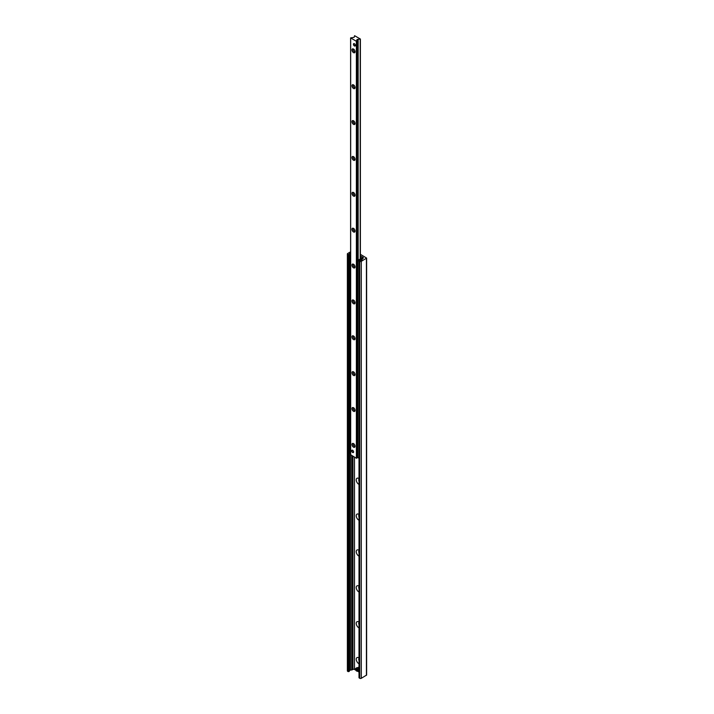 <?xml version="1.0" encoding="UTF-8"?>
<svg xmlns="http://www.w3.org/2000/svg" width="714" height="714" viewBox="0 0 714 714"><rect width="100%" height="100%" fill="white"/><g stroke="black" fill="none" stroke-linecap="round" stroke-linejoin="round"><path stroke-width="1.07" d="M359.008 484.404A3.57 2.062 60 0 1 358.767 484.279A3.57 2.062 60 0 1 356.241 479.906A3.57 2.062 60 0 1 358.767 478.451A3.57 2.062 60 0 1 359.008 478.603M359.008 479.139A1.812 1.044 -120 0 0 359.008 480.995M359.008 479.201A1.812 1.044 -120 0 0 359.008 480.665M359.008 520.274A3.57 2.062 60 0 1 358.767 520.14A3.57 2.062 60 0 1 356.241 515.776A3.57 2.062 60 0 1 358.767 514.312A3.57 2.062 60 0 1 359.008 514.473M359.008 515.008A1.812 1.044 -120 0 0 359.008 516.865M359.008 515.071A1.812 1.044 -120 0 0 359.008 516.525M359.008 556.144A3.57 2.062 60 0 1 358.767 556.01A3.57 2.062 60 0 1 356.241 551.636A3.57 2.062 60 0 1 358.767 550.182A3.57 2.062 60 0 1 359.008 550.342M359.008 550.878A1.812 1.044 -120 0 0 359.008 552.734M359.008 550.94A1.812 1.044 -120 0 0 359.008 552.395M359.008 592.004A3.57 2.062 60 0 1 358.767 591.879A3.57 2.062 60 0 1 356.241 587.506A3.57 2.062 60 0 1 358.767 586.051A3.57 2.062 60 0 1 359.008 586.203M359.008 586.747A1.812 1.044 -120 0 0 359.008 588.595M359.008 586.81A1.812 1.044 -120 0 0 359.008 588.265M359.008 627.874A3.57 2.062 60 0 1 358.767 627.749A3.57 2.062 60 0 1 356.241 623.376A3.57 2.062 60 0 1 358.767 621.921A3.57 2.062 60 0 1 359.008 622.072M359.008 622.617A1.812 1.044 -120 0 0 359.008 624.464M359.008 622.679A1.812 1.044 -120 0 0 359.008 624.134M359.008 663.743A3.57 2.062 60 0 1 358.767 663.618A3.57 2.062 60 0 1 356.241 659.245A3.57 2.062 60 0 1 358.767 657.79A3.57 2.062 60 0 1 359.008 657.942M359.008 658.478A1.812 1.044 -120 0 0 359.008 660.334M359.008 658.549A1.812 1.044 -120 0 0 359.008 660.004M360.383 254.309L366.621 258.084L361.293 261.333A1.098 0.634 180 0 1 359.731 261.333L359.008 260.78L360.713 260.342A1.374 0.794 0 0 0 361.828 259.7L363.033 258.307A1.098 0.634 0 0 0 363.355 257.861A1.098 0.634 0 0 0 363.033 257.406L360.383 255.88M359.169 677.524L359.731 678.3A1.098 0.634 0 0 0 361.293 678.3L366.621 675.051L366.621 258.084M350.601 253.167L350.529 253.175A1.374 0.794 0 0 0 349.414 253.818L349.191 254.541L347.7 254.38A1.098 0.634 180 0 1 347.379 253.934L347.379 670.901A1.098 0.634 0 0 0 347.7 671.347L349.191 671.508L349.414 670.785A1.374 0.794 180 0 1 350.529 670.143L352.939 669.446A1.098 0.634 180 0 1 354.492 669.446L355.867 670.241M357.5 671.178L359.008 672.053M347.379 253.934A1.098 0.634 180 0 1 347.7 253.488L350.601 251.81M352.654 450.257A1.374 0.794 60 0 1 353.546 451.471A1.374 0.794 60 0 1 353.332 452.569A1.374 0.794 60 0 1 352.654 452.498A1.374 0.794 60 0 1 351.752 451.293A1.374 0.794 60 0 1 351.966 450.186A1.374 0.794 60 0 1 352.654 450.257M354.394 43.715A1.374 0.794 60 0 1 355.295 44.92A1.374 0.794 60 0 1 355.081 46.026A1.374 0.794 60 0 1 354.394 45.955A1.374 0.794 60 0 1 353.501 44.75A1.374 0.794 60 0 1 353.707 43.643A1.374 0.794 60 0 1 354.394 43.715M357.277 43.251L357.277 44.759M353.519 52.622A2.196 1.267 60 0 1 351.966 49.935A2.196 1.267 60 0 1 353.519 49.043A2.196 1.267 60 0 1 355.072 51.729A2.196 1.267 60 0 1 353.519 52.622M353.858 49.275A1.348 0.776 -120 0 0 353.448 49.32A1.348 0.776 -120 0 0 353.243 50.399A1.348 0.776 -120 0 0 354.117 51.586A1.348 0.776 -120 0 0 354.796 51.658A1.348 0.776 -120 0 0 355.036 51.319M353.519 88.491A2.196 1.267 60 0 1 351.966 85.805A2.196 1.267 60 0 1 353.519 84.904A2.196 1.267 60 0 1 355.072 87.599A2.196 1.267 60 0 1 353.519 88.491M353.858 85.145A1.348 0.776 -120 0 0 353.448 85.189A1.348 0.776 -120 0 0 353.243 86.269A1.348 0.776 -120 0 0 354.117 87.456A1.348 0.776 -120 0 0 354.796 87.527A1.348 0.776 -120 0 0 355.036 87.188M353.519 124.361A2.196 1.267 60 0 1 351.966 121.675A2.196 1.267 60 0 1 353.519 120.773A2.196 1.267 60 0 1 355.072 123.468A2.196 1.267 60 0 1 353.519 124.361M353.858 121.014A1.348 0.776 -120 0 0 353.448 121.05A1.348 0.776 -120 0 0 353.243 122.139A1.348 0.776 -120 0 0 354.117 123.326A1.348 0.776 -120 0 0 354.796 123.388A1.348 0.776 -120 0 0 355.036 123.058M353.519 160.231A2.196 1.267 60 0 1 351.966 157.535A2.196 1.267 60 0 1 353.519 156.643A2.196 1.267 60 0 1 355.072 159.329A2.196 1.267 60 0 1 353.519 160.231M353.858 156.884A1.348 0.776 -120 0 0 353.448 156.919A1.348 0.776 -120 0 0 353.243 157.999A1.348 0.776 -120 0 0 354.117 159.195A1.348 0.776 -120 0 0 354.796 159.258A1.348 0.776 -120 0 0 355.036 158.927M353.519 196.1A2.196 1.267 60 0 1 351.966 193.405A2.196 1.267 60 0 1 353.519 192.512A2.196 1.267 60 0 1 355.072 195.199A2.196 1.267 60 0 1 353.519 196.1M353.858 192.744A1.348 0.776 -120 0 0 353.448 192.789A1.348 0.776 -120 0 0 353.243 193.869A1.348 0.776 -120 0 0 354.117 195.065A1.348 0.776 -120 0 0 354.796 195.127A1.348 0.776 -120 0 0 355.036 194.788M353.519 231.97A2.196 1.267 60 0 1 351.966 229.274A2.196 1.267 60 0 1 353.519 228.382A2.196 1.267 60 0 1 355.072 231.068A2.196 1.267 60 0 1 353.519 231.97M353.858 228.614A1.348 0.776 -120 0 0 353.448 228.658A1.348 0.776 -120 0 0 353.243 229.738A1.348 0.776 -120 0 0 354.117 230.925A1.348 0.776 -120 0 0 354.796 230.997A1.348 0.776 -120 0 0 355.036 230.658M353.519 267.83A2.196 1.267 60 0 1 351.966 265.144A2.196 1.267 60 0 1 353.519 264.251A2.196 1.267 60 0 1 355.072 266.938A2.196 1.267 60 0 1 353.519 267.83M353.858 264.483A1.348 0.776 -120 0 0 353.448 264.528A1.348 0.776 -120 0 0 353.243 265.608A1.348 0.776 -120 0 0 354.117 266.795A1.348 0.776 -120 0 0 354.796 266.866A1.348 0.776 -120 0 0 355.036 266.527M353.519 303.7A2.196 1.267 60 0 1 351.966 301.013A2.196 1.267 60 0 1 353.519 300.112A2.196 1.267 60 0 1 355.072 302.807A2.196 1.267 60 0 1 353.519 303.7M353.858 300.353A1.348 0.776 -120 0 0 353.448 300.398A1.348 0.776 -120 0 0 353.243 301.478A1.348 0.776 -120 0 0 354.117 302.665A1.348 0.776 -120 0 0 354.796 302.736A1.348 0.776 -120 0 0 355.036 302.397M353.519 339.569A2.196 1.267 60 0 1 351.966 336.883A2.196 1.267 60 0 1 353.519 335.982A2.196 1.267 60 0 1 355.072 338.677A2.196 1.267 60 0 1 353.519 339.569M353.858 336.223A1.348 0.776 -120 0 0 353.448 336.258A1.348 0.776 -120 0 0 353.243 337.347A1.348 0.776 -120 0 0 354.117 338.534A1.348 0.776 -120 0 0 354.796 338.597A1.348 0.776 -120 0 0 355.036 338.266M353.519 375.439A2.196 1.267 60 0 1 351.966 372.753A2.196 1.267 60 0 1 353.519 371.851A2.196 1.267 60 0 1 355.072 374.538A2.196 1.267 60 0 1 353.519 375.439M353.858 372.092A1.348 0.776 -120 0 0 353.448 372.128A1.348 0.776 -120 0 0 353.243 373.208A1.348 0.776 -120 0 0 354.117 374.404A1.348 0.776 -120 0 0 354.796 374.466A1.348 0.776 -120 0 0 355.036 374.136M353.519 411.309A2.196 1.267 60 0 1 351.966 408.613A2.196 1.267 60 0 1 353.519 407.721A2.196 1.267 60 0 1 355.072 410.407A2.196 1.267 60 0 1 353.519 411.309M353.858 407.953A1.348 0.776 -120 0 0 353.448 407.997A1.348 0.776 -120 0 0 353.243 409.077A1.348 0.776 -120 0 0 354.117 410.273A1.348 0.776 -120 0 0 354.796 410.336A1.348 0.776 -120 0 0 355.036 409.997M353.519 447.178A2.196 1.267 60 0 1 351.966 444.483A2.196 1.267 60 0 1 353.519 443.59A2.196 1.267 60 0 1 355.072 446.277A2.196 1.267 60 0 1 353.519 447.178M353.858 443.822A1.348 0.776 -120 0 0 353.448 443.867A1.348 0.776 -120 0 0 353.243 444.947A1.348 0.776 -120 0 0 354.117 446.134A1.348 0.776 -120 0 0 354.796 446.205A1.348 0.776 -120 0 0 355.036 445.866M360.32 38.993L357.018 39.529L356.375 41.269L350.601 37.887L354.126 37.351L354.608 35.7L360.32 38.993M357.268 456.808L356.375 458.236L350.672 454.764M360.722 258.673L361.329 258.102M361.114 257.977L361.811 257.825A0.964 0.553 0 0 1 362.096 258.218L362.096 258.879M359.008 457.504L358.303 457.915L357.348 457.362L357.348 261.163L357.83 261.449L358.303 260.637L357.812 260.36L361.329 258.325M358.303 260.637L361.811 258.611A0.964 0.553 0 0 0 362.096 258.218M357.812 260.36L357.348 261.163M349.914 255.799L349.449 256.603L349.931 256.879L350.396 256.076L349.914 255.799L350.601 255.398M349.931 256.879L349.931 453.078L349.449 452.801L349.449 256.603M350.601 453.229L349.931 453.078M357.83 457.647L357.83 261.449M359.008 669.75A1.651 0.955 60 0 1 358.526 667.233A1.651 0.955 60 0 1 359.008 667.179M356.786 671.115L356.866 671.16A1.651 0.955 -120 0 0 357.527 671.16A1.651 0.955 -120 0 0 357.812 669.946A1.651 0.955 -120 0 0 356.866 668.491L356.786 668.625A1.535 0.884 60 0 1 357.714 670.41A1.535 0.884 60 0 1 356.786 671.115L356.786 668.625M356.786 670.848L356.473 670.937A1.535 0.884 60 0 1 355.545 669.152A1.535 0.884 60 0 1 356.473 668.447L356.866 668.491M356.554 668.313A1.651 0.955 -120 0 0 355.884 668.313L356.973 667.679A1.651 0.955 60 0 1 358.187 668.063M358.955 669.705A1.651 0.955 60 0 1 358.615 670.535L357.527 671.16M355.884 668.313A1.651 0.955 -120 0 0 355.545 669.063A1.651 0.955 -120 0 0 355.545 669.107M356.473 670.937L356.473 668.447M360.383 257.004A1.651 0.955 60 0 1 360.873 258.12M353.849 43.59A1.374 0.794 -120 0 0 353.68 44.125A1.374 0.794 -120 0 0 353.68 44.179M355.313 45.741A1.267 0.732 60 0 1 354.572 45.767A1.374 0.794 -120 0 0 354.653 45.812A1.374 0.794 -120 0 0 355.197 45.928M354.653 45.812L354.572 45.767A1.267 0.732 60 0 1 353.68 44.214A1.267 0.732 60 0 1 354.073 43.59M352.1 450.132A1.374 0.794 -120 0 0 351.931 450.668A1.374 0.794 -120 0 0 351.931 450.721M352.859 452.328A1.374 0.794 -120 0 0 352.903 452.355A1.374 0.794 -120 0 0 353.448 452.471M353.564 452.283A1.267 0.732 60 0 1 352.823 452.31A1.267 0.732 60 0 1 351.931 450.757A1.267 0.732 60 0 1 352.323 450.132M366.416 675.337L366.416 258.37M361.293 678.3L361.293 261.333M359.731 678.3L359.731 261.333M359.169 677.97L359.169 261.003M363.033 258.307L363.033 257.406M362.712 258.495L362.712 257.227L362.694 258.504M362.319 258.718L362.319 256.933M362.194 258.789L362.194 256.924M354.492 669.446L354.492 457.147M352.939 669.446L352.939 456.255M352.109 669.928L352.109 455.773M351.815 670.009L351.815 455.603M350.529 670.143L350.529 453.274M350.529 255.442L350.529 253.175M349.414 670.785L349.414 253.818M349.191 671.508L349.191 254.541M348.262 671.678L348.262 254.711M347.7 671.347L347.7 254.38M360.204 258.977L360.204 39.208M360.32 258.914L360.32 39.172M358.151 260.164L358.151 39.422M357.768 260.44L357.768 39.35M357.268 456.898L357.268 39.93M356.902 458.076L356.902 41.109M356.848 458.147L356.848 41.18M356.688 458.236L356.688 41.269M356.375 458.236L356.375 41.269M350.672 454.943L350.672 37.976M361.811 259.735L361.811 258.611M359.008 677.747L359.008 260.78M362.685 258.513L362.685 257.183M360.383 258.879L360.383 39.083M357.277 456.853L357.277 39.886M350.601 454.854L350.601 37.887M359.008 666.956L358.526 667.233"/></g></svg>
